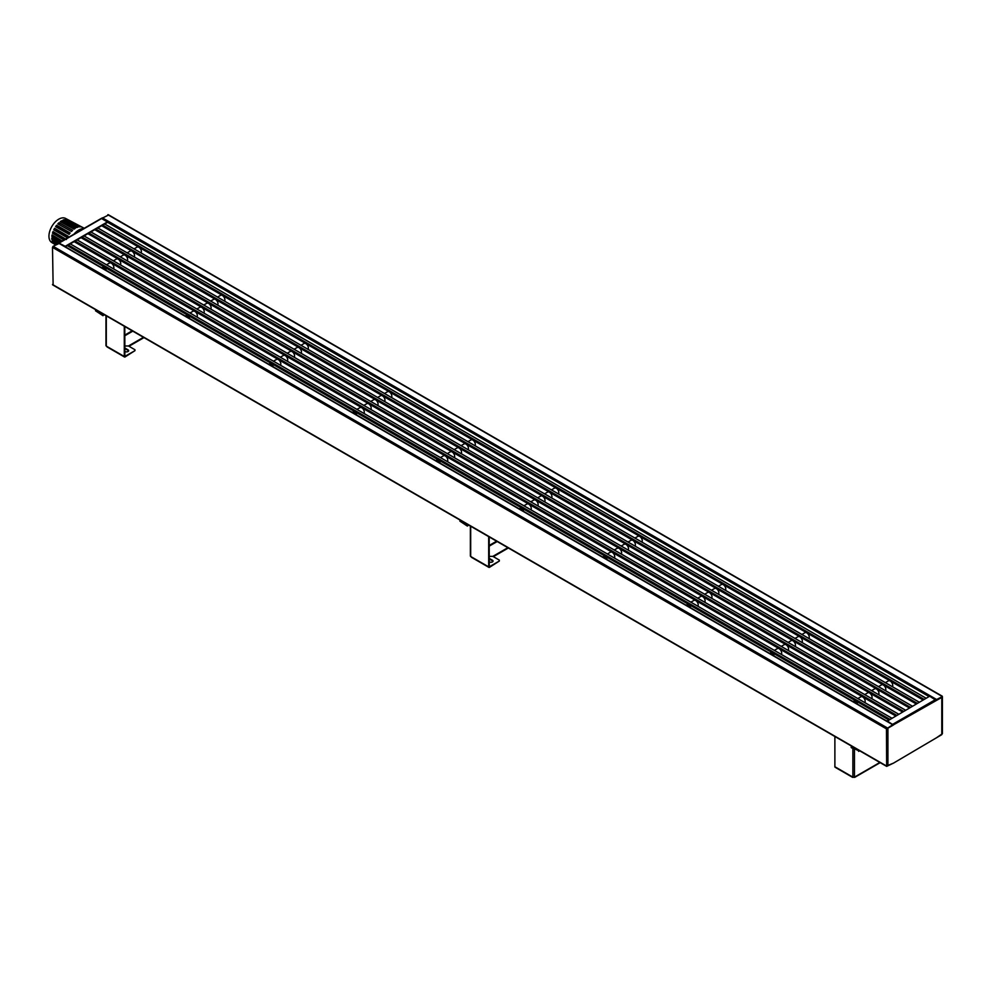<?xml version="1.0" encoding="UTF-8"?>
<svg xmlns="http://www.w3.org/2000/svg" width="992" height="992" viewBox="0 0 992 992"><rect width="100%" height="100%" fill="white"/><g stroke="black" fill="none" stroke-linecap="round" stroke-linejoin="round"><path stroke-width="1.49" d="M102.238 217.955L101.382 218.451L107.806 222.196L65.274 246.748M107.806 221.712L65.224 246.289L58.801 243.028M53.122 284.853L52.502 247.38L53.122 246.289L59.173 243.449M892.726 725.251L886.885 728.624L887.071 765.861M52.675 284.89L886.65 766.382L886.464 728.86L892.961 724.606L58.987 243.114M886.91 765.836L893.569 763.084L886.65 766.382M941.978 696.88L936.138 700.191M936.138 738.023L942.4 733.683L942.4 696.57L935.853 699.906M101.928 218.327L108.426 215.078M887.493 728.165L892.701 725.152M936.163 700.067L941.978 696.818M941.73 697.116L936.088 700.364L929.665 696.21L887.096 721.209M893.135 724.904L887.096 720.787M893.519 724.941L887.877 728.202M893.569 763.084L941.78 734.65L942.028 697.054M886.885 728.587L941.78 697.413L941.78 734.65M55.564 244.875L51.671 242.432A13.876 8.01 -60 0 1 49.6 231.731A13.876 8.01 -60 0 1 58.02 219.629A13.876 8.01 -60 0 1 65.534 218.414L68.522 219.976A14 8.085 120 0 0 67.654 219.629L81.704 227.044A14.607 8.432 -60 0 1 82.596 227.404A14.607 8.432 -60 0 1 82.658 227.441L68.597 220.026A14 8.085 120 0 0 68.522 219.976M61.566 220.832A14 8.085 120 0 0 60.946 221.216A14 8.085 120 0 0 60.314 221.662L74.065 229.127A14.607 8.432 -60 0 1 74.685 228.693A14.607 8.432 -60 0 1 75.305 228.309L61.566 220.832L61.678 222.394M83.65 228.606A14.756 8.519 120 0 0 78.008 230.504A14.756 8.519 120 0 0 73.929 234.224M79.36 226.846A14.607 8.432 -60 0 1 80.488 226.821L66.526 219.43A14 8.085 120 0 0 65.398 219.455L79.36 226.846M76.756 227.565A14.607 8.432 -60 0 1 77.984 227.118L64.133 219.703A14 8.085 120 0 0 62.905 220.15L76.756 227.565M58.218 243.35L51.869 239.432L52.911 238.737M59.284 242.668L51.782 238.043A14 8.085 120 0 0 51.869 239.432M60.723 241.837L51.857 236.456L53.618 235.823M62.161 241.019L52.092 234.906A14 8.085 120 0 0 51.857 236.456M63.934 239.99L52.502 233.194L55.044 232.76M66.439 239.531L53.047 231.57A14 8.085 120 0 0 52.502 233.194M53.779 229.859L67.233 237.671A14.607 8.432 -60 0 1 68.051 236.108L54.597 228.296A14 8.085 120 0 0 53.779 229.859L55.812 230.702L56.494 229.388M69.13 234.372A14.607 8.432 -60 0 1 70.159 232.959L56.631 225.271A14 8.085 120 0 0 55.602 226.684L69.13 234.372M71.461 231.458A14.607 8.432 -60 0 1 72.639 230.293L59.012 222.729A14 8.085 120 0 0 57.821 223.894L71.461 231.458M55.639 244.838L54.039 243.486M55.924 244.677L53.159 242.941A14 8.085 120 0 0 53.866 243.722M56.47 244.354L52.564 241.912L53.097 241.378M57.201 243.933L52.142 240.783A14 8.085 120 0 0 52.564 241.912M54.907 233.145L65.36 239.171M55.812 230.702L67.369 237.386M57.524 227.788L58.131 226.957L56.631 225.271M58.131 226.957L69.663 233.604M59.842 225.01L59.012 222.729M63.984 220.72L64.133 219.703M544.571 493.842L547.646 492.069A3.546 2.046 60 0 1 549.593 492.342A3.546 2.046 60 0 1 551.552 497.872M447.318 453.592L450.393 451.819A3.546 2.046 60 0 1 452.34 452.104A3.546 2.046 60 0 1 454.299 457.622M186.67 316.82A3.249 1.872 -120 0 0 185.888 316.374M185.293 316.026L185.901 315.679A3.249 1.872 60 0 1 187.525 315.84A3.249 1.872 60 0 1 189.137 317.527A3.249 1.872 60 0 1 189.584 318.519M187.748 315.977A2.654 1.538 60 0 1 187.947 316.076A2.654 1.538 60 0 1 189.261 317.452A2.654 1.538 60 0 1 189.732 318.593M634.942 538.061L638.017 536.288A3.546 2.046 60 0 1 639.952 536.573A3.546 2.046 60 0 1 641.923 542.091M273.47 361.175L276.545 359.402A3.546 2.046 60 0 1 278.492 359.687A3.546 2.046 60 0 1 280.451 365.205M711.537 590.228L714.6 588.454A3.546 2.046 60 0 1 716.546 588.74A3.546 2.046 60 0 1 718.518 594.258M857.832 698.554L860.907 696.781A3.546 2.046 60 0 1 862.854 697.066A3.546 2.046 60 0 1 864.813 702.584M520.589 509.615A3.249 1.872 -120 0 0 519.808 509.169M519.213 508.822L519.82 508.462A3.249 1.872 60 0 1 521.445 508.623A3.249 1.872 60 0 1 523.057 510.31A3.249 1.872 60 0 1 523.516 511.302M521.668 508.76A2.654 1.538 60 0 1 521.866 508.871A2.654 1.538 60 0 1 523.181 510.248A2.654 1.538 60 0 1 523.652 511.376M795.014 638.426L798.089 636.653A3.546 2.046 60 0 1 800.036 636.938A3.546 2.046 60 0 1 801.995 642.456M134.056 248.88L137.132 247.107A3.546 2.046 60 0 1 139.078 247.38A3.546 2.046 60 0 1 141.038 252.91M871.608 690.606L874.684 688.832A3.546 2.046 60 0 1 876.63 689.118A3.546 2.046 60 0 1 878.59 694.636M690.866 602.156L693.941 600.383A3.546 2.046 60 0 1 695.888 600.668A3.546 2.046 60 0 1 697.86 606.186M91.524 231.595L91.524 232.277M113.398 260.809L116.473 259.036A3.546 2.046 60 0 1 118.408 259.309A3.546 2.046 60 0 1 120.379 264.839M537.689 497.81L540.752 496.037A3.546 2.046 60 0 1 542.698 496.322A3.546 2.046 60 0 1 544.67 501.84M106.504 264.777L109.579 263.004A3.546 2.046 60 0 1 111.526 263.289A3.546 2.046 60 0 1 113.485 268.807M605.145 556.958A2.654 1.538 60 0 1 605.343 557.07L604.934 556.822A3.249 1.872 60 0 0 603.31 556.661L602.69 557.02A3.249 1.872 -120 0 1 602.863 557.008L602.776 557.058M604.066 557.814A3.249 1.872 -120 0 0 603.285 557.355M604.934 556.822A3.249 1.872 60 0 1 606.534 558.508A3.249 1.872 60 0 1 606.992 559.5M605.343 557.07A2.654 1.538 60 0 1 606.658 558.446A2.654 1.538 60 0 1 607.129 559.575M84.642 235.563L84.642 236.245M217.533 297.079L220.608 295.306A3.546 2.046 60 0 1 222.555 295.579A3.546 2.046 60 0 1 224.514 301.109M294.128 349.246L297.203 347.473A3.546 2.046 60 0 1 299.15 347.758A3.546 2.046 60 0 1 301.109 353.276M781.237 646.387L784.312 644.614A3.546 2.046 60 0 1 786.259 644.887A3.546 2.046 60 0 1 788.218 650.417M467.976 441.663L471.051 439.89A3.546 2.046 60 0 1 472.998 440.175A3.546 2.046 60 0 1 474.957 445.693M196.875 309.008L199.95 307.235A3.546 2.046 60 0 1 201.897 307.508A3.546 2.046 60 0 1 203.856 313.038M687.543 606.013A3.249 1.872 -120 0 0 686.774 605.554M686.179 605.219L686.786 604.86A3.249 1.872 60 0 1 688.411 605.021A3.249 1.872 60 0 1 690.01 606.707A3.249 1.872 60 0 1 690.469 607.699M688.634 605.157A2.654 1.538 60 0 1 688.832 605.256A2.654 1.538 60 0 1 690.147 606.645A2.654 1.538 60 0 1 690.606 607.774M551.465 489.862L554.528 488.089A3.546 2.046 60 0 1 556.475 488.374A3.546 2.046 60 0 1 558.446 493.892M301.022 345.266L304.085 343.492A3.546 2.046 60 0 1 306.032 343.778A3.546 2.046 60 0 1 308.004 349.308M384.499 393.464L387.574 391.691A3.546 2.046 60 0 1 389.521 391.976A3.546 2.046 60 0 1 391.48 397.494M523.912 505.771L526.988 503.998A3.546 2.046 60 0 1 528.922 504.271A3.546 2.046 60 0 1 530.894 509.801M270.146 365.019A3.249 1.872 -120 0 0 269.365 364.572M268.77 364.225L269.39 363.878A3.249 1.872 60 0 1 271.002 364.039A3.249 1.872 60 0 1 272.614 365.726A3.249 1.872 60 0 1 273.073 366.705M271.225 364.176A2.654 1.538 60 0 1 271.424 364.275A2.654 1.538 60 0 1 272.738 365.651A2.654 1.538 60 0 1 273.209 366.792M774.355 650.355L777.43 648.582A3.546 2.046 60 0 1 779.365 648.867A3.546 2.046 60 0 1 781.336 654.385M607.389 553.97L610.464 552.184A3.546 2.046 60 0 1 612.411 552.47A3.546 2.046 60 0 1 614.37 558M189.993 312.976L193.056 311.203A3.546 2.046 60 0 1 195.002 311.488A3.546 2.046 60 0 1 196.974 317.006M885.385 682.645L888.448 680.872A3.546 2.046 60 0 1 890.394 681.157A3.546 2.046 60 0 1 892.366 686.687M628.048 542.041L631.123 540.256A3.546 2.046 60 0 1 633.07 540.541A3.546 2.046 60 0 1 635.041 546.071M614.284 549.99L617.346 548.216A3.546 2.046 60 0 1 619.293 548.502A3.546 2.046 60 0 1 621.265 554.02M287.246 353.226L290.321 351.453A3.546 2.046 60 0 1 292.256 351.738A3.546 2.046 60 0 1 294.227 357.256M363.841 405.393L366.904 403.62A3.546 2.046 60 0 1 368.85 403.905A3.546 2.046 60 0 1 370.822 409.423M370.723 401.425L373.798 399.652A3.546 2.046 60 0 1 375.745 399.925A3.546 2.046 60 0 1 377.704 405.455M127.174 252.848L130.237 251.075A3.546 2.046 60 0 1 132.184 251.36A3.546 2.046 60 0 1 134.156 256.878M280.352 357.194L283.427 355.421A3.546 2.046 60 0 1 285.374 355.706A3.546 2.046 60 0 1 287.345 361.237M697.76 598.188L700.836 596.415A3.546 2.046 60 0 1 702.77 596.688A3.546 2.046 60 0 1 704.742 602.218M621.166 546.009L624.241 544.236A3.546 2.046 60 0 1 626.188 544.521A3.546 2.046 60 0 1 628.147 550.039M120.28 256.829L123.355 255.056A3.546 2.046 60 0 1 125.302 255.341A3.546 2.046 60 0 1 127.261 260.859M77.748 239.543L77.748 240.225M70.866 243.524L70.866 244.206M461.094 445.644L464.169 443.87A3.546 2.046 60 0 1 466.104 444.156A3.546 2.046 60 0 1 468.075 449.674M864.726 694.574L867.789 692.8A3.546 2.046 60 0 1 869.736 693.086A3.546 2.046 60 0 1 871.708 698.616M788.132 642.407L791.194 640.634A3.546 2.046 60 0 1 793.141 640.919A3.546 2.046 60 0 1 795.113 646.437M103.18 268.634A3.249 1.872 -120 0 0 102.399 268.175M101.804 267.84L102.424 267.48A3.249 1.872 60 0 1 104.048 267.642A3.249 1.872 60 0 1 105.648 269.328A3.249 1.872 60 0 1 106.107 270.32M104.272 267.778A2.654 1.538 60 0 1 104.458 267.877A2.654 1.538 60 0 1 105.772 269.266A2.654 1.538 60 0 1 106.243 270.394M353.623 413.218A3.249 1.872 -120 0 0 352.842 412.771M352.247 412.424L352.867 412.077A3.249 1.872 60 0 1 354.491 412.238A3.249 1.872 60 0 1 356.091 413.912A3.249 1.872 60 0 1 356.55 414.904M354.702 412.374A2.654 1.538 60 0 1 354.9 412.474A2.654 1.538 60 0 1 356.215 413.85A2.654 1.538 60 0 1 356.686 414.991M356.946 409.374L360.022 407.6A3.546 2.046 60 0 1 361.968 407.886A3.546 2.046 60 0 1 363.928 413.404M854.509 702.398A3.249 1.872 -120 0 0 853.728 701.952M853.132 701.604L853.752 701.257A3.249 1.872 60 0 1 855.377 701.418A3.249 1.872 60 0 1 856.976 703.105A3.249 1.872 60 0 1 857.435 704.084M855.588 701.555A2.654 1.538 60 0 1 855.786 701.654A2.654 1.538 60 0 1 857.1 703.03A2.654 1.538 60 0 1 857.572 704.171M440.436 457.572L443.498 455.799A3.546 2.046 60 0 1 445.445 456.084A3.546 2.046 60 0 1 447.417 461.602M772.111 653.356A2.654 1.538 60 0 1 772.309 653.455L771.888 653.22A3.249 1.872 60 0 0 770.263 653.058L769.656 653.406A3.249 1.872 -120 0 1 769.829 653.406L769.73 653.455M771.032 654.199A3.249 1.872 -120 0 0 770.251 653.753M771.888 653.22A3.249 1.872 60 0 1 773.5 654.906A3.249 1.872 60 0 1 773.958 655.898M772.309 653.455A2.654 1.538 60 0 1 773.624 654.832A2.654 1.538 60 0 1 774.095 655.972M210.651 301.047L213.726 299.274A3.546 2.046 60 0 1 215.661 299.559A3.546 2.046 60 0 1 217.632 305.077M878.49 686.625L881.566 684.852A3.546 2.046 60 0 1 883.512 685.137A3.546 2.046 60 0 1 885.472 690.655M530.794 501.791L533.87 500.018A3.546 2.046 60 0 1 535.816 500.303A3.546 2.046 60 0 1 537.776 505.821M454.2 449.612L457.275 447.838A3.546 2.046 60 0 1 459.222 448.124A3.546 2.046 60 0 1 461.193 453.654M203.757 305.028L206.832 303.254A3.546 2.046 60 0 1 208.779 303.54A3.546 2.046 60 0 1 210.75 309.058M801.896 634.458L804.971 632.685A3.546 2.046 60 0 1 806.918 632.958A3.546 2.046 60 0 1 808.889 638.488M437.1 461.416A3.249 1.872 -120 0 0 436.331 460.97M435.736 460.623L436.344 460.263A3.249 1.872 60 0 1 437.968 460.424A3.249 1.872 60 0 1 439.58 462.111A3.249 1.872 60 0 1 440.026 463.103M438.191 460.573A2.654 1.538 60 0 1 438.39 460.672A2.654 1.538 60 0 1 439.704 462.049A2.654 1.538 60 0 1 440.163 463.19M718.419 586.26L721.494 584.486A3.546 2.046 60 0 1 723.441 584.759A3.546 2.046 60 0 1 725.4 590.29M377.617 397.445L380.68 395.672A3.546 2.046 60 0 1 382.627 395.957A3.546 2.046 60 0 1 384.598 401.475M704.642 594.208L707.718 592.435A3.546 2.046 60 0 1 709.664 592.72A3.546 2.046 60 0 1 711.624 598.238M98.406 227.614L98.406 228.296M103.007 315.716L95.492 310.756L102.213 314.055A1.116 0.645 -120 0 1 103.007 315.431L104.532 314.836M107.657 346.89A1.116 0.645 -60 0 1 106.863 346.431L106.305 346.059A1.116 0.645 180 0 1 105.97 345.6L105.97 315.654M143.48 337.317L128.464 345.985L124.794 345.985L128.464 345.985L134.937 349.717L134.937 350.684L124.88 356.388L124.794 326.529M143.976 337.602L128.96 346.27M107.099 346.952L124.521 357.008A1.116 0.645 120 0 1 124.285 356.488L124.285 326.232M124.521 357.008A1.116 0.645 120 0 0 125.079 356.946L134.937 350.684M124.794 351.342L125.128 351.528A2.071 1.19 180 0 0 127.373 351.788A2.071 1.19 180 0 0 128.65 350.684A2.071 1.19 180 0 0 128.042 349.841L124.794 347.969M124.794 348.539L128.042 350.424A2.071 1.19 0 0 1 128.588 350.97M472.043 557.268A1.116 0.645 -60 0 1 471.262 556.81L470.692 556.438A1.116 0.645 180 0 1 470.369 555.979L470.369 526.045M507.879 547.696L492.85 556.363L489.18 556.363L492.85 556.363L499.323 560.108L499.323 561.063L489.267 566.779L489.18 536.908M508.375 547.981L493.359 556.661M471.485 557.33L488.92 567.387A1.116 0.645 120 0 1 488.684 566.878L488.684 536.622M488.92 567.387A1.116 0.645 120 0 0 489.478 567.337L499.323 561.063M489.18 558.347L492.441 560.22A2.071 1.19 180 0 1 493.049 561.063A2.071 1.19 180 0 1 491.772 562.166A2.071 1.19 180 0 1 489.515 561.906L489.18 561.72M489.18 558.918L492.441 560.802A2.071 1.19 0 0 1 492.987 561.36M467.393 526.095L459.879 521.135L466.6 524.433A1.116 0.645 -120 0 1 467.393 525.81L468.931 525.214M852.116 746.443L851.384 746.864A1.116 0.645 -120 0 1 851.954 746.914L858.663 750.795L852.202 747.633M851.657 747.956L851.161 747.373A1.116 0.645 -120 0 1 851.384 746.864M859.667 750.795L858.663 751.378M835.673 767.2A1.116 0.645 -60 0 1 835.115 767.262L852.537 777.319A1.116 0.645 120 0 1 852.302 776.81L852.872 777.083A1.116 0.645 180 0 0 854.459 777.083L855.017 776.81A1.116 0.645 -120 0 1 854.782 777.319L880.189 762.65M854.137 777.22L854.224 777.269A1.116 0.645 -120 0 0 854.782 777.319M853.182 777.22L853.095 777.269A1.116 0.645 120 0 1 852.537 777.319M834.88 736.486L834.88 766.742A1.116 0.645 -60 0 0 835.115 767.262M59.384 242.916L101.965 218.339M52.502 247.38L886.464 728.86M886.464 765.973L52.502 284.493M887.096 727.781L53.122 246.289M58.553 243.164L892.515 724.644M107.806 214.718L941.78 696.21M936.349 699.348L102.374 217.856M107.595 222.307L929.045 696.57M935.518 699.583L892.936 724.16M887.927 765.737L887.927 728.5M97.786 227.974L919.237 702.237M917.315 703.34L95.864 229.09M95.703 229.177L917.141 703.44M916.273 703.948L94.823 229.685L916.273 703.948M90.904 231.954L912.342 706.205M910.42 707.321L88.982 233.058M88.809 233.157L910.259 707.42M909.379 707.916L87.904 233.678M84.01 235.935L905.46 710.185M903.538 711.301L82.088 237.038M81.927 237.138L903.377 711.388M902.497 711.896L81.046 237.634L902.497 711.896M77.128 239.903L898.566 714.166M896.656 715.269L75.206 241.019M75.032 241.106L896.483 715.368M895.602 715.877L74.164 241.614L895.602 715.877M70.234 243.883L891.684 718.134M889.762 719.25L68.324 244.987M68.15 245.086L889.601 719.349M888.72 719.845L67.27 245.594L888.72 719.845M104.668 224.006L926.119 698.256M924.197 699.372L102.759 225.11M102.585 225.209L924.036 699.459M923.155 699.968L101.705 225.705L923.155 699.968M103.007 315.431L104.284 314.687M132.209 330.807L124.794 335.098M124.794 335.767L132.792 331.142M106.305 346.059L106.305 315.853M124.285 356.488L106.863 346.431M496.608 541.186L489.18 545.476M489.18 546.146L497.19 541.533M470.692 556.438L470.692 526.231M488.684 566.878L471.262 556.81M467.393 525.81L468.683 525.066M852.872 748.018L852.872 777.083M852.302 776.81L834.88 766.742M854.459 777.083L854.459 748.935M879.867 762.464L855.017 776.81M101.519 218.29L58.937 242.879M942.214 696.161L108.24 214.681M82.596 227.404L84.233 228.272M919.274 702.212L97.824 227.962M916.236 703.96L94.786 229.71M912.38 706.192L90.929 231.93M905.498 710.173L84.047 235.91M902.46 711.921L81.009 237.658M898.603 714.141L77.165 239.89M895.578 715.889L74.127 241.639M891.721 718.121L70.271 243.858M888.683 719.87L67.245 245.607M926.156 698.244L104.706 223.981M923.118 699.992L101.68 225.73"/></g></svg>
